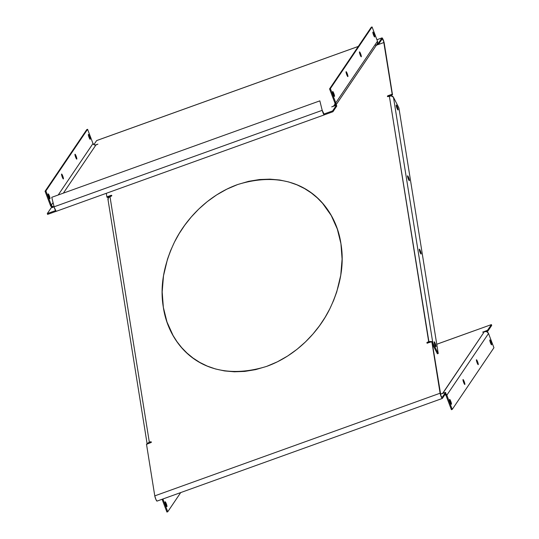<?xml version="1.0" encoding="UTF-8"?>
<svg xmlns="http://www.w3.org/2000/svg" width="539" height="539" viewBox="0 0 539 539"><rect width="100%" height="100%" fill="white"/><g stroke="black" fill="none" stroke-linecap="round" stroke-linejoin="round"><path stroke-width="0.81" d="M163.357 307.412C168.801 345.189 203.23 385.884 266.63 366.399C296.726 355.612 318.933 331.094 329.774 308.901C340.702 285.832 344.421 264.07 340.924 243.621L342.097 259.091L340.749 275.261L336.734 291.943L333.641 300.405L329.774 308.901L325.084 317.37L319.512 325.758L313.004 333.964L305.532 341.854L297.05 349.285L287.637 356.016L277.41 361.804L266.63 366.399L255.634 369.619L244.773 371.405L234.35 371.795L224.554 370.933L215.506 368.972L207.239 366.082L199.74 362.39L193.002 358.024L186.993 353.079L181.683 347.642L177.048 341.76L173.066 335.501L166.989 321.999L163.357 307.412L162.172 291.936L163.506 275.759L167.514 259.064L170.6 250.601L174.468 242.099L179.157 233.616L184.729 225.228L191.244 217.008L198.723 209.105L207.198 201.674L216.617 194.936L226.852 189.149L237.638 184.547L248.647 181.326L259.515 179.541L269.945 179.15L279.748 180.019L288.796 181.98L297.07 184.884L304.562 188.576L311.306 192.949L317.316 197.901L322.618 203.351L331.236 215.506L337.306 229.021L340.924 243.621C335.507 205.804 301.092 165.062 237.638 184.547C207.508 195.347 185.322 219.872 174.468 242.099C163.539 265.188 159.84 286.957 163.357 307.412M90.208 139.284L89.016 137.277L88.376 134.447A2.607 0.404 -109.8 0 1 88.409 134.413A2.607 0.404 -109.8 0 1 89.622 136.589A2.607 0.404 -109.8 0 1 90.208 139.284A2.607 0.404 -109.8 0 1 90.175 139.318A2.607 0.404 -109.8 0 1 88.962 137.142A2.607 0.404 -109.8 0 1 88.376 134.447L89.568 136.455L90.208 139.284M374.706 36.928L374.066 34.092L372.867 32.084A2.607 0.404 -109.8 0 1 372.9 32.057A2.607 0.404 -109.8 0 1 374.113 34.233A2.607 0.404 -109.8 0 1 374.706 36.928A2.607 0.404 -109.8 0 1 374.666 36.955A2.607 0.404 -109.8 0 1 373.453 34.779A2.607 0.404 -109.8 0 1 372.867 32.084L373.507 34.92L374.706 36.928M76.814 159.106L75.615 157.098L74.975 154.262A2.607 0.404 -109.8 0 1 75.009 154.235A2.607 0.404 -109.8 0 1 76.221 156.411A2.607 0.404 -109.8 0 1 76.814 159.106L76.814 159.106A2.607 0.404 -109.8 0 1 76.774 159.133A2.607 0.404 -109.8 0 1 75.561 156.964A2.607 0.404 -109.8 0 1 74.975 154.262L76.174 156.27L76.814 159.106M361.305 56.743L360.665 53.913L359.466 51.906A2.607 0.404 -109.8 0 1 359.5 51.872A2.607 0.404 -109.8 0 1 360.712 54.048A2.607 0.404 -109.8 0 1 361.305 56.743A2.607 0.404 -109.8 0 1 361.265 56.777A2.607 0.404 -109.8 0 1 360.052 54.601A2.607 0.404 -109.8 0 1 359.466 51.906L360.106 54.735L361.305 56.743M63.413 178.921L62.214 176.92L61.574 174.084A2.607 0.404 -109.8 0 1 61.608 174.05A2.607 0.404 -109.8 0 1 62.82 176.226A2.607 0.404 -109.8 0 1 63.413 178.921L63.413 178.921A2.607 0.404 -109.8 0 1 63.373 178.955A2.607 0.404 -109.8 0 1 62.16 176.779A2.607 0.404 -109.8 0 1 61.574 174.084L62.773 176.091L63.413 178.921M347.904 76.565L347.264 73.735L346.065 71.727A2.607 0.404 -109.8 0 1 346.105 71.694A2.607 0.404 -109.8 0 1 347.318 73.87A2.607 0.404 -109.8 0 1 347.904 76.565A2.607 0.404 -109.8 0 1 347.864 76.599A2.607 0.404 -109.8 0 1 346.651 74.422A2.607 0.404 -109.8 0 1 346.065 71.727L346.705 74.557L347.904 76.565M50.012 198.743L48.813 196.735L48.173 193.905A2.607 0.404 -109.8 0 1 48.214 193.872A2.607 0.404 -109.8 0 1 49.42 196.048A2.607 0.404 -109.8 0 1 50.012 198.743L50.012 198.743A2.607 0.404 -109.8 0 1 49.972 198.776A2.607 0.404 -109.8 0 1 48.759 196.6A2.607 0.404 -109.8 0 1 48.173 193.905L49.372 195.913L50.012 198.743M334.503 96.387L333.863 93.55L332.664 91.542A2.607 0.404 -109.8 0 1 332.704 91.515A2.607 0.404 -109.8 0 1 333.917 93.692A2.607 0.404 -109.8 0 1 334.503 96.387A2.607 0.404 -109.8 0 1 334.47 96.414A2.607 0.404 -109.8 0 1 333.257 94.237A2.607 0.404 -109.8 0 1 332.664 91.542L333.304 94.379L334.503 96.387M398.065 109.936L397.425 107.106L396.226 105.098A2.607 0.404 -109.8 0 1 396.259 105.065A2.607 0.404 -109.8 0 1 397.472 107.241A2.607 0.404 -109.8 0 1 398.065 109.936A2.607 0.404 -109.8 0 1 398.025 109.969A2.607 0.404 -109.8 0 1 396.812 107.793A2.607 0.404 -109.8 0 1 396.226 105.098L396.866 107.928L398.065 109.936M435.984 346.678L435.344 343.842L434.144 341.841A2.607 0.404 -109.8 0 1 434.185 341.807A2.607 0.404 -109.8 0 1 435.397 343.983A2.607 0.404 -109.8 0 1 435.984 346.678A2.607 0.404 -109.8 0 1 435.95 346.712A2.607 0.404 -109.8 0 1 434.737 344.536A2.607 0.404 -109.8 0 1 434.144 341.841L434.784 344.67L435.984 346.678M409.391 180.673L408.751 177.843L407.558 175.835A2.607 0.404 -109.8 0 1 407.592 175.802A2.607 0.404 -109.8 0 1 408.805 177.978A2.607 0.404 -109.8 0 1 409.391 180.673A2.607 0.404 -109.8 0 1 409.357 180.706A2.607 0.404 -109.8 0 1 408.144 178.53A2.607 0.404 -109.8 0 1 407.558 175.835L408.198 178.672L409.391 180.673M491.656 344.798L490.456 342.791L489.816 339.961A2.607 0.404 -109.8 0 1 489.85 339.927A2.607 0.404 -109.8 0 1 491.063 342.103A2.607 0.404 -109.8 0 1 491.656 344.798L491.656 344.798A2.607 0.404 -109.8 0 1 491.615 344.832A2.607 0.404 -109.8 0 1 490.402 342.656A2.607 0.404 -109.8 0 1 489.816 339.961L491.016 341.969L491.656 344.798M166.962 506.62L166.322 503.783L165.123 501.775A2.607 0.404 -109.8 0 1 165.163 501.748A2.607 0.404 -109.8 0 1 166.376 503.925A2.607 0.404 -109.8 0 1 166.962 506.62A2.607 0.404 -109.8 0 1 166.922 506.647A2.607 0.404 -109.8 0 1 165.709 504.47A2.607 0.404 -109.8 0 1 165.123 501.775L165.763 504.612L166.962 506.62M451.453 404.257L450.254 402.249L449.614 399.419A2.607 0.404 -109.8 0 1 449.654 399.386A2.607 0.404 -109.8 0 1 450.867 401.562A2.607 0.404 -109.8 0 1 451.453 404.257L451.453 404.257A2.607 0.404 -109.8 0 1 451.419 404.29A2.607 0.404 -109.8 0 1 450.206 402.114A2.607 0.404 -109.8 0 1 449.614 399.419L450.813 401.427L451.453 404.257M464.854 384.435L463.655 382.427L463.014 379.597A2.607 0.404 -109.8 0 1 463.055 379.564A2.607 0.404 -109.8 0 1 464.268 381.74A2.607 0.404 -109.8 0 1 464.854 384.435A2.607 0.404 -109.8 0 1 464.813 384.469A2.607 0.404 -109.8 0 1 463.601 382.292A2.607 0.404 -109.8 0 1 463.014 379.597L464.214 381.605L464.854 384.435M478.255 364.62L477.055 362.612L476.415 359.776A2.607 0.404 -109.8 0 1 476.456 359.749A2.607 0.404 -109.8 0 1 477.662 361.925A2.607 0.404 -109.8 0 1 478.255 364.62A2.607 0.404 -109.8 0 1 478.214 364.647A2.607 0.404 -109.8 0 1 477.002 362.471A2.607 0.404 -109.8 0 1 476.415 359.776L477.615 361.784L478.255 364.62M421.148 254.031L420.501 251.194L419.308 249.186A2.607 0.404 -109.8 0 1 419.342 249.159A2.607 0.404 -109.8 0 1 420.555 251.336A2.607 0.404 -109.8 0 1 421.148 254.031A2.607 0.404 -109.8 0 1 421.107 254.058A2.607 0.404 -109.8 0 1 419.894 251.881A2.607 0.404 -109.8 0 1 419.308 249.186L419.948 252.023L421.148 254.031M97.896 144.149L95.14 145.058L97.896 144.149M148.596 443.577L149.647 442.876L149.337 442.256L150.576 441.812L149.337 442.256L109.99 196.641L111.229 196.196A0.667 0.418 152.9 0 0 111.095 195.34L111.647 195.906A0.667 0.418 -27.1 0 0 111.405 195.96L107.187 197.476L106.87 196.856L107.187 197.476L111.405 195.96L111.095 195.34L106.87 196.856L106.304 193.306L106.87 196.856L111.095 195.34L111.782 195.542L109.99 196.641L149.337 442.256L149.647 442.876L151.136 442.378L146.493 444.183L154.774 495.873L440.094 393.221L440.41 393.834A2.318 0.357 -109.8 0 0 441.171 396.293A2.318 0.357 -109.8 0 0 442.014 397.62L442.014 397.62A2.318 0.357 -109.8 0 0 442.047 397.593L442.357 398.415L442.047 397.593L445.558 392.392L445.874 393.221L442.357 398.415L445.874 393.221L445.558 392.392L440.787 394.043L442.775 393.396L484.413 331.593L486.852 331.707L488.523 333.5A3.207 3.146 -145.9 0 0 484.413 331.593L487.532 330.306L487.849 331.135L487.532 330.306L491.393 324.599L436.758 344.259L491.393 324.599L491.709 325.428L487.849 331.135L486.576 331.593L487.849 331.135L491.709 325.428L491.393 324.599L487.532 330.306L482.627 332.152L484.413 331.593L442.721 393.254L440.794 394.029L445.558 392.392L442.047 397.593L440.828 395.39L432.123 342.144L431.813 341.524L427.346 343.094L429.01 342.359L389.347 96.124L387.864 96.622L392.507 94.817L384.226 43.127L383.909 42.507L376.37 45.222L383.909 42.507L392.19 94.204L383.606 41.308L382.326 38.72L378.755 43.949L376.734 44.676L378.755 43.949L382.272 38.754L381.962 37.925L378.445 43.127L377.468 43.477L378.445 43.127L378.755 43.949L378.445 43.127L382.03 37.885L383.29 40.021L383.909 42.507A2.318 0.357 -109.8 0 0 383.141 40.054A2.318 0.357 -109.8 0 0 382.306 38.727L382.306 38.727A2.318 0.357 -109.8 0 0 382.272 38.754L381.962 37.925A3.207 0.499 -109.8 0 1 382.003 37.885A3.207 0.499 -109.8 0 1 383.168 39.724A3.207 0.499 -109.8 0 1 384.226 43.127L392.507 94.817L392.19 94.204L392.507 94.817L388.289 96.34A0.667 0.418 -27.1 0 0 387.864 96.629L387.42 96.366L387.743 95.841L392.19 94.204L387.972 95.72L388.289 96.34L387.972 95.72A0.667 0.418 152.9 0 0 387.447 96.447L387.453 96.461A0.667 0.418 152.9 0 0 388.107 96.575L391.193 95.908L393.463 97.276A3.207 2.446 170.9 0 0 389.347 96.124L428.694 341.746L427.454 342.191L430.54 341.524L432.81 342.892L432.278 343.087L432.81 342.892L393.463 97.276L398.894 107.894L393.463 97.276L432.81 342.892L438.241 353.51L437.412 353.806L432.433 344.077L437.412 353.806L438.241 353.51L432.81 342.892A3.207 2.446 -9.1 0 0 432.103 342.09M332.61 110.919L324 114.012L324.316 114.841L332.927 111.741L332.61 110.919L323.926 114.046L324.256 114.881L322.194 110.34L324 114.012A2.318 0.357 -109.8 0 1 323.966 114.046A2.318 0.357 -109.8 0 1 323.252 113.001A2.318 0.357 -109.8 0 1 322.47 110.764L322.194 110.34L54.095 206.801A3.207 0.499 70.2 0 0 55.187 209.9A3.207 0.499 70.2 0 0 56.171 211.342L54.318 207.589L51.751 197.314L54.095 206.801L51.151 207.865L47.291 213.572L51.151 207.865L322.194 110.34L319.843 100.86L322.194 110.34A3.207 0.499 -109.8 0 0 323.285 113.439A3.207 0.499 -109.8 0 0 324.269 114.881A3.207 0.499 -109.8 0 0 324.316 114.841L332.927 111.741L336.781 106.035L332.927 111.741L332.61 110.919L336.471 105.206L332.61 110.919M166.922 512.05L162.077 499.282L166.922 512.05L167.75 511.754L162.899 498.986L167.75 511.754L166.922 512.05M432.702 345.721L433.188 345.546L432.702 345.721M148.831 443.341A2.318 1.765 -9.1 0 1 149.647 442.876L150.893 442.431L150.576 441.812L151.351 442.398M427.238 343.276L427.036 342.474L427.454 342.191L427.771 342.811A0.667 0.418 -27.1 0 0 427.346 343.1M430.344 342.204L427.771 342.811L427.454 342.191A0.667 0.418 152.9 0 0 427.589 343.047L431.813 341.524L432.123 342.144L440.094 393.221L431.813 341.524L440.094 393.221L441.219 396.771L442.357 398.415A3.207 0.499 -109.8 0 1 442.31 398.456A3.207 0.499 -109.8 0 1 441.151 396.616A3.207 0.499 -109.8 0 1 440.094 393.221L154.774 495.873A3.207 0.499 70.2 0 0 155.832 499.276A3.207 0.499 70.2 0 0 156.99 501.115L155.899 499.431L154.774 495.873L146.493 444.183L150.711 442.667A0.667 0.418 152.9 0 0 150.576 441.812L150.893 442.431A0.667 0.418 -27.1 0 1 151.136 442.378M93.88 144.661L96.643 140.585L358.267 46.448L96.643 140.585L93.88 144.661M376.936 39.738L381.962 37.925L376.936 39.738M335.117 103.872L333.634 106.068L331.701 106.863L336.471 105.206L336.781 106.035L336.471 105.206L331.701 106.857L333.688 106.21L335.117 103.872M55.537 210.608L47.291 213.572L47.607 214.401L56.11 211.342L47.607 214.401L47.291 213.572L55.537 210.608M63.359 193.137L95.962 144.924L97.202 144.472L95.962 144.924L63.359 193.137M96.71 140.538L96.643 140.585A3.207 0.499 70.2 0 1 96.683 140.544L358.287 46.421M52.741 207.502L51.609 206.976L50.477 205.5L45.067 191.264L86.759 129.609L87.587 129.306L92.991 143.542L58.205 194.997L92.991 143.542L94.204 144.836L95.962 144.924A2.318 2.271 -145.9 0 1 92.991 143.542L87.587 129.306L86.759 129.609L45.067 191.264L45.896 190.968L51.501 205.608L52.937 206.653L54.271 206.585M54.055 206.646A2.318 2.271 34.1 0 1 51.306 205.204L45.896 190.968L87.587 129.306L45.896 190.968L45.067 191.264L50.477 205.5L51.306 205.204L53.058 202.61L51.306 205.204L50.477 205.5A3.207 3.146 34.1 0 0 52.424 207.407M335.413 105.799L335.925 104.681L335.797 102.848L334.968 103.144L334.914 104.889L333.634 106.068A2.318 2.271 34.1 0 0 334.732 105.213L334.739 105.206M375.636 45.236L376.195 44.966M377.098 44.137L377.691 42.406L377.482 41.186L335.797 102.848A3.207 3.146 34.1 0 1 335.588 105.523M335.474 105.711L377.159 44.05A3.207 3.146 -145.9 0 0 377.482 41.186L372.078 26.95L371.25 27.246L372.078 26.95L377.482 41.186L335.797 102.848L334.968 103.144A2.318 2.271 34.1 0 1 334.732 105.213M334.968 103.144L329.565 88.908L330.387 88.612L335.797 102.848L330.387 88.612L372.078 26.95L330.387 88.612L329.565 88.908L371.25 27.246L329.565 88.908L334.968 103.144M147.477 443.826A3.207 2.446 -9.1 0 1 149.337 442.256L147.363 444.136M147.14 443.947L107.962 199.369A3.207 2.446 170.9 0 1 109.99 196.641L108.218 198.049L108.144 199.935M429.981 342.184A2.318 1.765 -9.1 0 0 429.01 342.359L428.694 341.746A3.207 2.446 -9.1 0 1 431.328 341.699M398.894 107.894L438.241 353.51L398.894 107.894M180.713 492.579L167.75 511.754L180.713 492.579M443.685 393.066A3.207 3.146 34.1 0 0 442.721 393.254L443.947 393.066M445.16 393.369L446.838 395.161L446.009 395.458L444.796 394.164M445.605 393.618A3.207 3.146 34.1 0 1 446.838 395.161L488.523 333.5L493.933 347.736L488.523 333.5L446.838 395.161L446.009 395.458L451.412 409.694L452.241 409.391L446.838 395.161L452.241 409.391L493.933 347.736L452.241 409.391L451.412 409.694L446.009 395.458A2.318 2.271 34.1 0 0 445.12 394.339M51.751 197.314L319.843 100.86L51.751 197.314M436.752 344.239L474.219 330.757A3.207 0.499 -109.8 0 0 474.172 330.798L474.313 330.778M376.929 39.718L382.003 37.885M156.99 501.115L442.31 398.456M56.171 211.342L324.269 114.881M432.696 345.701L433.174 345.526"/></g></svg>
